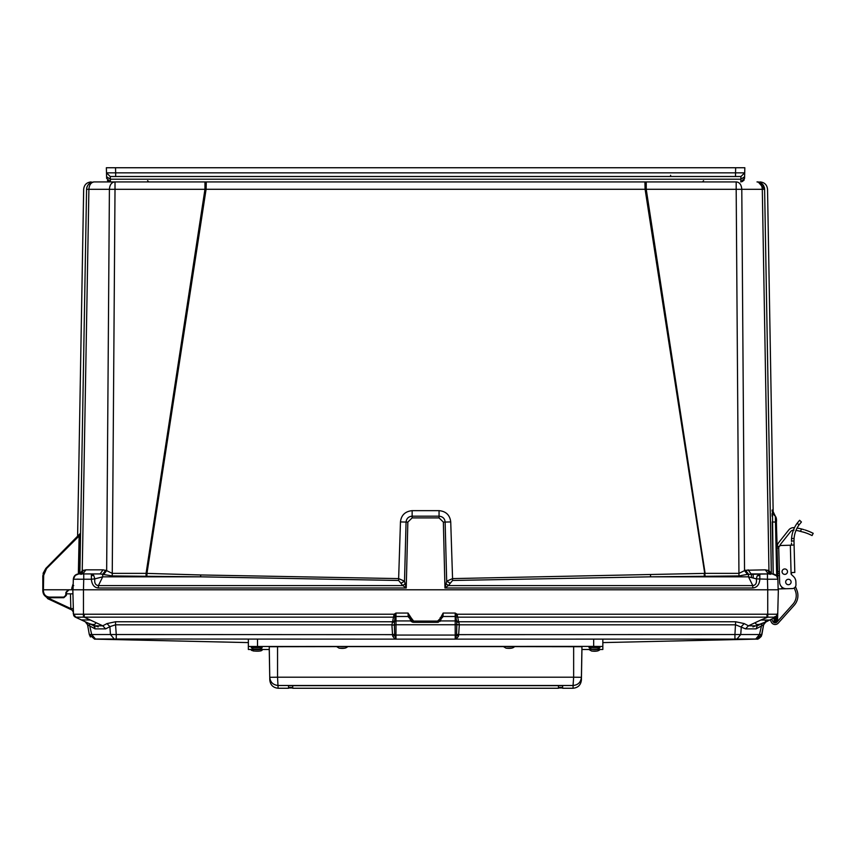 <?xml version="1.0" encoding="UTF-8"?>
<svg xmlns="http://www.w3.org/2000/svg" width="856" height="856" viewBox="0 0 856 856"><rect width="100%" height="100%" fill="white"/><g stroke="black" fill="none" stroke-linecap="round" stroke-linejoin="round"><path stroke-width="1.28" d="M78.677 573.937L91.367 573.937L93.711 575.36L94.834 578.87L102.709 576.826L200.636 576.826L112.232 575.928L100.109 573.937L103.062 569.839L106.658 570.642L112.232 573.36L146.076 573.36L204.959 189.304L204.959 181.921L94.085 181.921C90.19 181.921 90.19 181.921 94.085 181.921C89.591 182.349 87.087 184.81 86.584 189.283C82.711 189.304 82.711 189.304 86.584 189.283C87.087 184.81 89.591 182.349 94.085 181.921C89.591 182.349 87.087 184.81 86.574 189.304L79.876 573.37L86.574 189.304L109.408 189.304C109.771 184.81 111.537 182.349 114.715 181.921L94.203 181.921C91.025 182.349 89.259 184.81 88.896 189.304L82.24 570.642L85.857 569.839L103.062 569.839M100.109 573.937L82.872 573.937L91.367 573.937L91.367 579.223L94.834 578.87C94.256 583.032 95.455 585.269 98.408 585.59L402.834 585.59L398.629 580.475L200.636 576.826L200.7 574.965L146.965 573.392L206.093 189.272L645.103 189.272L644.91 181.921L204.959 181.921M81.213 573.937L78.356 573.948L79.127 535.974L80.411 533.406M77.029 574.216L76.248 574.547M75.424 575.072L73.316 579.223L83.738 579.223L83.46 589.784L72.835 589.784L73.477 614.223L75.981 617.251M770.657 573.937L772.519 573.937M115.014 181.943L110.381 181.921L115.014 181.921L115.014 189.304L204.959 189.304L206.093 189.272L206.285 181.921L646.237 181.921L646.237 189.304L705.119 573.36L738.963 573.36L744.538 570.642L747.491 574.387L738.963 575.928L650.56 576.826L748.486 576.826L756.362 578.87L757.1 576.002L759.828 573.937L772.465 573.937L776.617 575.874L777.879 579.223L778.158 589.784L83.46 589.784L83.46 614.223L73.477 614.233A3.338 3.338 0 0 0 73.498 614.469A3.338 3.338 0 0 1 73.477 614.233L73.477 614.223A3.338 3.338 0 0 0 75.403 617.165L84.22 617.165L95.412 622.387L95.669 623.222C94.845 625.169 91.817 624.891 86.595 622.387L93.946 625.811L95.091 628.871L87.59 624.805L89.302 634.531L94.62 639.015L116.256 639.015L114.223 639.015L110.456 634.531L89.302 634.531L87.462 624.27M765.339 569.839L768.335 573.937L759.828 573.937L759.828 579.223C759.4 584.595 757.057 587.516 752.788 587.986L752.788 585.59L748.486 576.826L748.486 574.183L745.533 570.267L765.339 569.839L768.956 570.642L771.32 573.36L764.611 189.283C768.485 189.304 768.485 189.304 764.611 189.283L771.363 573.884M748.133 569.839L751.087 573.937L767.458 573.937L767.458 579.223L777.879 579.223L776.285 518.051L775.354 516.179L776.702 575.981M143.401 181.921L142.396 181.921M646.237 181.921L736.481 181.921C739.659 182.349 741.424 184.81 741.788 189.304L762.3 189.304C761.936 184.81 760.171 182.349 756.993 181.921M757.164 181.921L757.121 181.921C761.605 182.349 764.108 184.81 764.611 189.304C763.167 184.201 760.674 181.739 757.111 181.921C761.605 182.349 764.108 184.81 764.611 189.304L764.611 189.048M758.373 182.028L759.293 182.253M758.245 182.007L764.611 189.283L762.3 189.304L768.956 570.642L770.229 574.387M705.119 575.928L645.103 189.272L736.181 189.304L736.181 181.921M704.317 575.938L704.231 573.392L452.557 578.603L450.727 521.935C449.903 515.066 446.008 511.31 439.053 510.647L412.143 510.647C405.102 511.417 401.218 515.184 400.469 521.935L398.639 578.603L200.7 574.965M77.629 536.102L77.275 536.958M80.411 533.673L80.411 534.305M73.188 583.92L71.829 587.976L71.786 589.784L73.038 589.784L71.786 589.784L73.038 589.784L73.081 587.986L73.038 589.784L43.421 589.784L43.677 575.318L46.545 568.566L79.127 535.974L80.378 535.984L79.619 573.702L80.068 534.165M79.843 573.798L78.367 573.702M88.521 184.382L87.719 185.452L88.521 184.382M87.034 186.854L86.681 188.17L87.034 186.854M83.31 570.257L81.534 574.183M772.454 510.454L773.193 573.991L772.23 521.86M772.144 516.243L772.112 513.525M738.963 575.928L736.181 189.304L741.788 189.304L744.538 570.642L745.533 570.267M452.567 580.475L448.362 585.59L444.96 587.986L446.682 581.203L452.557 578.603L452.567 580.475L650.56 576.826L650.496 574.965M146.076 575.928L146.076 573.36L146.965 573.392L146.879 575.938M449.828 583.011L446.682 581.203L445.131 522.074C444.799 518.533 442.777 516.564 439.064 516.179L412.132 516.179C408.515 516.521 406.493 518.49 406.065 522.074L404.514 581.203L398.639 578.603L398.629 580.475M79.833 573.884L82.24 570.642L80.967 574.387M105.663 570.267L102.709 574.183L102.709 576.826L98.408 585.59L98.408 587.986C94.278 587.676 91.924 584.755 91.367 579.223L83.738 579.223L83.738 573.937M91.389 573.937L82.904 573.937L85.857 569.839M80.325 533.416L79.961 534.272L80.325 533.416M80.4 533.341L46.106 568.127L46.545 568.566M77.8 535.942L77.436 536.798L77.8 535.942M78.131 535.61L77.864 536.37M775.365 516.243L772.422 510.165A7.929 7.918 121.1 0 0 772.476 510.904L772.476 510.904M772.144 510.016A7.929 7.918 -61.2 0 0 775.29 516.179L776.285 518.051L776.392 522.106L776.285 518.115M767.95 570.267L769.662 574.183M767.458 573.937L747.491 574.387M401.368 583.011L404.514 581.203L406.236 587.986L402.834 585.59L405.027 583.792M103.704 574.387L106.658 570.642L109.408 189.304L115.014 189.304L112.232 575.928M98.44 573.937L93.893 573.937L98.44 573.937M82.861 573.937L81.855 573.937M71.786 589.784L69.036 589.784L71.786 589.784L69.036 589.784L71.786 589.784L69.036 589.784L71.786 589.784L69.036 589.784L65.966 592.245L65.698 595.38L63.826 597.092L49.498 597.092C45.871 596.75 43.859 594.77 43.453 591.154L43.421 589.784L42.8 589.784L43.421 589.784M776.542 528.088L777.12 546.417A7.929 7.929 0 0 1 778.778 542.49L788.708 530.014A6.26 6.26 0 0 1 794.272 527.681L793.116 527.671L794.272 527.681A54.634 54.634 0 0 1 794.464 527.703M778.115 587.847L778.158 589.784M771.374 573.937L771.32 573.36L771.374 573.937M759.828 573.937L753.269 573.937L759.828 573.937M446.169 583.792L448.362 585.59L752.788 585.59C755.741 585.269 756.939 583.032 756.362 578.87L767.458 579.223L767.736 589.784L778.361 589.784L777.537 621.092A1.252 1.252 0 0 1 777.473 621.467A1.252 1.252 0 0 0 777.537 621.092A1.252 1.252 0 0 1 777.473 621.467A1.252 1.252 0 0 0 777.537 621.092A1.252 1.252 0 0 1 777.473 621.467A1.252 1.252 0 0 0 777.537 621.092M73.316 579.212L73.316 579.223C73.702 576.002 75.51 574.237 78.731 573.937C75.531 574.258 73.723 576.024 73.316 579.223L73.038 589.784M43.367 572.953L46.106 568.127L43.367 572.953L46.106 568.127L43.367 572.953L46.106 568.127L43.367 572.953L46.106 568.127L43.367 572.953L43.057 575.318L46.106 568.127L79.961 534.272M46.106 568.127L43.057 575.318L42.8 590.062M43.046 575.746L45.86 568.384L42.8 575.756L42.821 591.154C43.913 595.723 46.138 597.905 49.498 597.713L63.826 597.713L49.498 597.713L49.498 597.092M43.089 573.327L45.85 568.384L43.089 573.327M78.517 579.17L77.104 579.159M777.954 581.877L777.879 579.223C777.494 576.002 775.686 574.237 772.465 573.937C775.686 574.237 777.494 576.002 777.879 579.223L776.617 575.874A5.425 2.568 140 0 1 776.617 575.874L776.617 575.874M78.731 573.937L74.954 575.478L73.316 579.223L73.081 587.986L71.829 587.976L73.081 587.986M47.497 597.402L43.581 594.118M65.698 595.38L63.826 597.713L66.319 595.423L66.608 592.074L69.101 589.784L65.966 592.245M43.421 591.047L42.8 591.068L44.491 595.476L43.528 594.064M68.94 589.795L66.811 591.293M66.458 593.829L72.942 593.829L70.438 593.829L70.834 608.605L73.327 608.605M44.491 595.476L42.821 591.154L43.453 591.154M42.8 589.784L42.821 591.154C43.271 595.145 45.496 597.327 49.498 597.713M69.101 589.784L66.608 592.074L69.101 589.784M73.477 614.223L75.403 617.165L73.477 614.223A3.338 3.338 0 0 0 75.403 617.165L86.595 622.387L81.32 619.883L90.394 620.044M86.724 622.44L88.018 623.029M763.659 624.538L761.872 634.628L763.606 624.805L756.105 628.871L757.25 625.811L756.105 628.871L745.533 628.871L735.646 624.805L459.276 624.805L458.955 622.569L456.708 621.809L456.837 624.452L459.276 624.805L456.837 624.773L456.59 634.232L458.656 634.638L458.463 636.201L456.237 639.111L455.21 639.132L756.65 639.09L761.337 636.179L763.606 624.805L764.783 622.569L769.619 620.044L764.601 622.387C759.39 624.891 756.372 625.169 755.527 623.222L755.688 623.842M777.719 614.308L777.719 614.223A3.338 3.338 0 0 1 775.793 617.165L765.949 621.756L763.606 624.805L765.992 621.734M755.527 623.222L755.784 622.387L760.802 620.044L769.619 620.044M761.145 636.543L761.894 634.531L759.486 634.531L755.73 639.015L734.94 639.015L734.93 634.531L458.656 634.638L459.276 625.19M395.579 638.833L394.958 639.111L392.733 636.201L392.54 634.638L116.266 634.531L116.256 639.015L395.986 639.132L394.691 635.088L394.359 624.773L391.92 625.19L392.54 634.638L394.605 634.232M392.733 636.201L395.986 635.066L395.986 624.741L455.21 624.741L455.21 635.066L395.986 635.066L395.986 639.132L455.21 639.132L455.21 635.066L456.505 635.088L455.617 638.833M94.62 639.015L89.302 634.531L90.415 636.982M757.881 638.94L761.123 636.575M763.541 625.19L761.337 636.201L758.17 638.854L756.65 639.09L761.872 634.649M757.549 638.822L756.404 639.1M762.011 623.585L759.486 634.531L740.74 634.531L741.317 626.645L744.217 623.585L748.433 625.811L757.25 625.811L770.186 619.776L764.783 622.569L763.606 624.805L761.894 634.531L756.576 639.015M105.663 628.871L102.763 625.811L106.979 623.585L109.878 626.645L115.549 624.805L115.549 621.756L392.583 621.756L391.92 624.805L115.549 624.805L116.266 634.531L110.456 634.531L109.878 626.645L105.663 628.871L95.091 628.871M394.359 624.452L394.488 621.809A1.669 1.562 180 0 1 395.986 620.932L395.986 624.741L391.92 625.19M763.445 625.715L762.375 631.792M755.976 639.111L756.65 639.09C757.646 639.593 759.208 638.619 761.337 636.179L761.369 636.072M736.973 639.015L740.74 634.531L734.93 634.531L735.646 621.756L744.217 623.585M456.59 634.232L456.505 635.088L458.463 636.201M95.465 639.015L91.71 634.531L89.174 623.585L85.247 621.756L87.59 624.805L86.649 622.815M95.005 627.191L93.946 625.811L102.763 625.811L95.412 622.387M98.226 626.902L89.184 623.585M764.601 622.387L752.97 626.902M765.382 620.846L765.81 621.82M755.784 622.387L748.433 625.811L745.533 628.871M458.955 622.569L458.613 621.756L735.646 621.756M456.837 624.452L455.21 624.741L455.21 620.932L440.487 620.932M409.671 617.593L408.515 617.165L413.619 622.312L437.577 622.312L442.68 617.165L441.525 617.593M106.979 623.585L115.549 621.756M392.241 622.569L394.488 621.809L394.627 620.846L392.583 621.756L393.503 617.165L394.99 616.802L395.986 613.057L394.081 614.223L84.22 614.223L84.22 617.165L393.503 617.165L394.081 614.223L395.226 615.721M85.247 621.756L87.911 622.997M93.946 625.811L86.595 622.387M441.525 617.54L443.151 613.057L443.012 616.491L455.21 616.491L457.693 617.165L458.613 621.756L456.569 620.846L456.708 621.809A1.669 1.562 0 0 0 455.21 620.932L455.21 613.057L456.569 620.846M441.728 617.358L442.68 617.165M408.515 617.165L409.671 617.54M410.709 620.932L395.986 620.932L395.986 616.491L408.184 616.491L408.045 613.057L411.094 617.786L409.842 617.786L409.864 618.663L413.619 622.312L412.432 622.119M394.627 620.846L394.99 616.802A1.669 1.562 180 0 1 395.986 616.491L395.986 613.057L408.045 613.057L409.842 617.786M76.163 617.262L80.635 617.262M774.092 619.263L774.134 621.092A1.252 1.252 0 0 0 775.386 622.312L775.322 618.663L774.092 619.263L774.134 621.092A1.252 1.252 0 0 0 775.386 622.312A1.252 1.252 0 0 1 774.134 621.092A1.252 1.252 0 0 0 775.386 622.312L776.285 622.312A1.252 1.252 0 0 0 776.788 622.216A1.252 1.252 0 0 1 776.285 622.312A1.252 1.252 0 0 0 776.788 622.216A1.252 1.252 0 0 1 776.285 622.312L776.349 618.663L775.322 618.663L774.744 616.684M774.38 617.829L774.755 618.674L776.371 617.786L776.349 618.663L777.601 618.663L777.633 617.518L777.601 618.663L777.623 617.786L776.371 617.786L776.884 616.352M765.949 621.756L775.793 617.165L777.751 613.057L777.697 615.122L777.751 613.057L777.719 614.223L767.736 614.223L767.811 617.187L775.729 617.187L777.719 614.223A3.338 3.338 0 0 1 775.793 617.165M760.802 620.044L767.811 617.187M411.094 617.786L413.619 621.092L437.577 621.092L440.08 618.663L443.151 613.057L455.21 613.057L457.115 614.223L457.693 617.165L766.976 617.165L766.976 614.223L457.115 614.223L455.97 615.721M83.385 617.187L83.46 614.223L84.22 614.223M43.602 594.16L47.979 598.793L71.979 610.039L73.423 612.243L71.979 610.039L73.006 610.917M73.37 610.135L73.359 609.547M73.413 611.591L73.391 610.927M777.74 613.142L777.633 617.604M440.102 617.786L441.354 617.786L441.332 618.663L439.888 621.52M438.475 622.205L437.577 622.312L441.332 618.663L437.577 622.312L437.577 621.092M408.184 616.684L409.853 618.214L409.457 617.358M73.199 613.345L73.423 612.254L71.979 610.039L73.423 612.243L71.979 610.039L73.423 612.243L71.979 610.039L73.423 612.243L71.979 610.039L73.423 612.243L71.979 610.039L73.113 611.088M73.391 612.714L73.423 612.147M71.979 610.039L70.834 608.605L49.177 598.505L48.824 599.232L47.979 598.793M47.273 597.327L49.177 598.505M793.994 541.388L794.079 538.456A27.189 27.189 0 0 1 799.023 524.91L801.419 522L799.6 520.277L797.193 523.177A29.682 29.682 0 0 0 791.565 538.531L791.5 541.452L791.565 538.531L791.49 541.035L793.994 540.971L794.09 544.962L790.345 545.229L791.094 573.734L792.239 572.525L794.807 572.461L794.422 557.641M791.276 545.208L791.543 543.121M782.063 571.733A2.707 2.707 0 0 1 784.706 568.951A2.707 2.707 0 0 1 787.488 571.594A2.707 2.707 0 0 1 784.845 574.376A2.707 2.707 0 0 1 782.063 571.733M785.68 582.069A2.707 2.707 0 0 1 788.312 579.287A2.707 2.707 0 0 1 791.094 581.93A2.707 2.707 0 0 1 788.462 584.712A2.707 2.707 0 0 1 785.68 582.069A2.707 2.707 0 0 1 788.312 579.287A2.707 2.707 0 0 1 791.094 581.93M791.094 573.734A1.177 1.177 0 0 0 791.458 574.558L793.555 576.548L791.458 574.558A1.177 1.177 0 0 1 791.094 573.734A1.177 1.177 0 0 0 791.458 574.558L793.555 576.548A7.511 7.511 0 0 1 795.887 581.802L795.962 584.723A3.756 3.756 0 0 1 792.314 588.564L786.471 588.725A6.677 6.677 0 0 1 779.634 582.23L778.735 548.043A2.504 2.504 0 0 1 781.175 545.475L790.345 545.229M791.565 538.531L791.511 539.473L791.565 538.531L794.079 538.456M801.419 522L799.023 524.91L801.419 522M794.036 543.046L794.807 572.461M795.887 581.802L795.962 584.723M792.314 588.564L786.471 588.725M771.695 619.07L772.872 621.456A2.504 2.504 0 0 0 776.981 622.012L792.945 604.197A12.926 12.926 0 0 0 795.32 590.779L794.218 587.997M796.872 590.159L795.481 586.67L796.872 590.159A14.595 14.595 0 0 1 794.186 605.31L778.222 623.125A4.173 4.173 0 0 1 771.384 622.194L770.186 619.776M779.452 575.553L777.933 575.596L777.751 574.344L777.879 579.212M807.037 533.32L803.303 532.047M798.209 530.806L805.004 532.582M809.733 531.704L808.257 531.105M806.266 530.378L805.079 529.982M788.558 588.671L778.136 588.939L778.104 587.548M778.083 586.638L777.922 580.828M779.399 573.37L777.73 573.413L777.055 547.637M778.735 548.043L777.066 548.086M793.416 530.153A3.756 3.756 0 0 0 790.666 531.565L780.736 544.052A5.425 5.425 0 0 0 779.763 545.957M797.086 528.066A54.634 54.634 0 0 1 801.601 528.987L800.435 531.276C815.543 536.509 815.543 536.509 800.435 531.276A52.13 52.13 0 0 0 795.994 530.42M792.453 530.324L794.004 530.174M812.066 535.556L808.749 534.005L812.066 535.556L813.2 533.331L809.551 531.63M806.823 533.235L805.229 532.667M805.87 532.892L804.822 532.528L805.87 532.892M801.601 528.987C816.667 534.315 816.667 534.315 801.601 528.987L804.041 529.661M809.476 531.597L806.127 530.324M791.458 574.558L793.555 576.548M792.945 604.197A12.926 12.926 0 0 0 796.24 595.23M794.186 605.31L778.222 623.125M805.603 532.796L803.431 532.09M794.272 527.681L793.191 527.66M777.751 574.344L777.772 575.039M778.778 542.49L788.708 530.014M806.983 533.299L808.792 534.026M810.215 534.658L810.75 534.904M811.21 535.128L811.852 535.449M806.17 530.346L808.182 531.073M809.926 531.79L811.242 532.379M812.986 533.213L812.344 532.903M811.873 532.678L811.317 532.411M206.285 181.921L644.91 181.921L206.285 181.921M744.56 178.444L740.815 181.921L742.783 181.365L740.815 181.921L742.783 181.365L740.815 181.921L740.847 179.214L110.349 179.214L110.242 176.507L740.954 176.507L740.847 179.214L744.602 176.775L744.688 173.383M108.006 181.076L110.381 181.921L106.636 178.337L106.508 173.372M107.449 180.509L108.37 181.333L107.449 180.509M106.593 176.732L110.349 179.214L110.381 181.921L108.37 181.344L110.317 181.921L108.37 181.344L110.381 181.921L106.636 178.273M106.508 173.361L106.572 176.047M744.688 173.361L744.709 172.816M739.83 167.744L735.668 167.744L735.529 172.848L115.656 172.848L115.656 176.507L110.242 176.507L106.486 172.848L115.656 172.848L115.528 167.744L106.358 167.744L106.604 177.256M157.782 167.744L159.002 167.744M136.361 167.744L137.773 167.744M692.194 167.744L693.413 167.744M115.528 167.744L738.578 167.744M713.423 167.744L714.835 167.744M422.971 167.744L423.934 167.744M735.668 167.744L744.838 167.744L744.709 172.848L740.954 176.507L735.529 176.507L735.529 172.848L744.709 172.848L740.954 176.507L744.709 172.848L744.838 167.744M744.56 178.273L740.815 181.921L744.56 178.316L744.602 176.775M106.358 167.744L106.604 177.288M558.476 687.422L562.638 687.422L562.638 685.613L288.547 685.613L288.547 688.256L278.125 688.256C273.16 687.743 270.378 685.014 269.79 680.06L269.255 649.479L262.161 649.479L269.255 649.501L269.255 646.708L336.729 646.612M562.638 685.613L562.638 688.256L573.071 688.256L573.071 685.495C578.067 685.014 580.85 682.286 581.406 677.299L581.941 646.708L581.941 649.479L589.035 649.501L581.941 649.479L581.406 680.06C580.817 685.014 578.035 687.743 573.071 688.256M251.236 649.479L248.358 649.479L248.358 639.603M248.358 646.483L593.668 646.376L602.838 646.483L602.838 649.479L599.96 649.479M602.838 646.483L602.838 639.603M347.654 646.612L503.542 646.612M514.467 646.612L581.941 646.708M278.125 688.256L277.547 677.203L573.648 677.203L573.071 685.495L278.125 685.495C273.032 684.939 270.25 682.211 269.79 677.299L277.547 677.203L277.547 646.612M558.476 688.256L292.72 688.256L292.72 685.667L558.476 685.667L558.476 688.256M292.72 687.422L288.547 687.422L288.547 685.613M573.648 646.612L573.648 677.203L581.406 677.299L581.406 680.06M248.358 649.404L248.358 642.599L94.502 639.132M256.693 651.042L258.159 651.031L256.693 651.042M262.161 649.565L251.236 649.565C249.866 651.395 263.338 652.037 262.161 649.565L251.236 649.565M256.928 649.137L255.238 649.115L256.928 649.137M251.236 647.66L253.397 649.115C258.245 649.661 261.166 649.169 262.161 647.66L251.236 647.66L262.086 647.65M342.614 648.153L340.731 648.142L342.614 648.153M347.654 646.676L336.729 646.473L347.654 646.676C346.231 648.238 343.374 648.73 339.083 648.142L336.729 646.676M509.555 648.153L507.544 648.142L509.555 648.153M514.467 646.676L503.542 646.473L514.467 646.676C513.204 648.185 510.39 648.666 506.024 648.153L503.542 646.676M595.123 649.137L593.037 649.115L595.123 649.137M599.96 647.66L589.035 647.446L599.96 647.66C598.579 649.18 595.797 649.661 591.603 649.137L589.035 647.66M595.145 651.042L593.037 651.031L595.145 651.042M599.96 649.565L589.035 649.362L599.96 649.565C598.708 651.074 595.926 651.566 591.624 651.042L589.035 649.565M93.711 575.36L93.711 575.36A5.425 3.071 144.9 0 0 91.367 575.874M759.828 575.478L759.828 575.478A5.425 3.884 180 0 0 757.1 576.002M751.429 577.468L751.397 573.937M400.469 521.935L407.841 522.096L412.132 517.901L412.143 510.647M439.053 510.647L439.064 517.901L443.355 522.096L450.727 521.935M77.821 535.92L77.457 536.776M78.163 535.578L77.8 536.445M772.23 521.957L776.392 522.106C776.734 519.517 776.381 517.538 775.354 516.179L774.455 515.323M98.408 587.986L406.236 587.986L407.841 522.096M412.132 517.901L439.064 517.901M443.355 522.096L444.96 587.986L752.788 587.986M73.712 585.59L72.599 585.033L73.712 585.59M43.057 575.318L43.677 575.318M63.826 597.713L63.826 597.092L63.826 597.713M753.205 577.918L753.173 573.937M441.354 617.786L443.012 616.684M766.976 614.223L767.736 614.223L767.736 589.784M775.846 618.011L775.279 616.491M440.08 618.663L441.332 618.663M413.619 621.092L413.523 622.312M411.115 618.663L409.864 618.663M774.134 621.092A1.252 1.252 0 0 0 775.386 622.312A1.252 1.252 0 0 1 774.134 621.092M797.193 523.177L799.023 524.91M779.345 571.508L777.687 571.551M781.892 588.842L781.838 587.013M779.324 546.353L777.12 546.417M106.486 172.848L110.242 176.507L106.486 172.848M670.612 175.287L670.612 176.507M593.668 646.376L593.668 639.496M257.528 646.376L257.528 639.496M269.79 680.06L269.255 646.708M562.638 687.978L558.476 687.978L562.638 687.978M292.72 687.978L288.547 687.978L292.72 687.978M253.569 651.031L259.828 651.031L253.569 651.031M253.611 649.126L259.785 649.115L253.611 649.126M339.19 648.153L345.182 648.131L339.19 648.153M506.11 648.153L511.899 648.12L506.11 648.153M591.678 649.137L597.317 649.105L591.678 649.137M591.689 651.042L597.306 651.009L591.689 651.042M77.607 536.359L83.663 189.294C84.166 184.81 86.67 182.349 91.164 181.921M773.193 513.429L767.532 189.294C767.03 184.81 764.526 182.349 760.032 181.921M86.584 189.304C87.087 184.81 89.591 182.349 94.085 181.921M764.526 188.277L764.333 187.389M763.638 185.731L762.835 184.575M761.968 183.708L760.267 182.617M775.354 516.179C772.615 512.295 771.652 510.497 772.465 510.775M73.316 579.223L73.295 579.983M73.113 586.852L73.092 587.644M42.821 591.154L44.426 595.369M602.838 642.599L756.704 639.111M89.324 634.649L94.642 639.132M755.987 639.132L756.672 639.111M761.894 634.531L761.005 636.693M409.864 618.749L411.244 621.467M411.308 621.52L412.72 622.205M73.274 613.153L73.423 612.19M73.391 610.724L73.359 609.472M47.583 598.558L48.824 599.232M743.736 180.53L744.164 179.867M106.583 176.4L106.551 175.341M744.602 176.689L744.634 175.362M147.606 180.702L148.858 181.921M702.476 181.921L703.589 180.702M106.593 176.775L106.486 172.816"/></g></svg>
